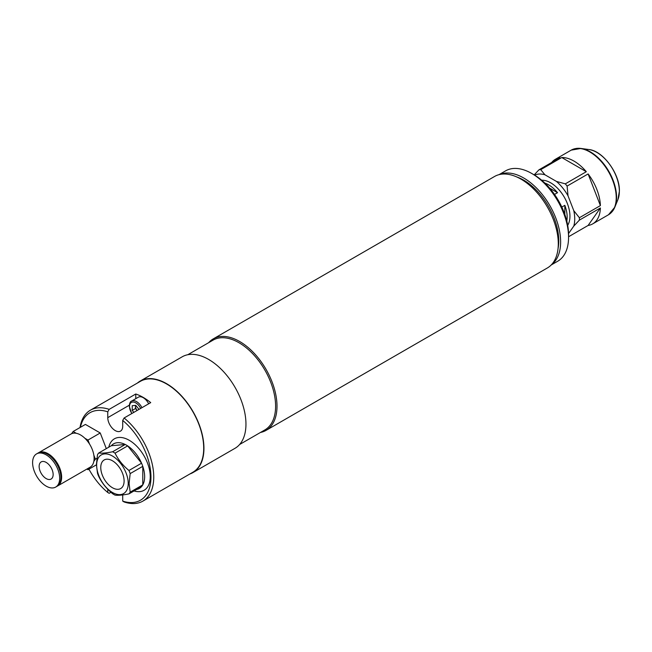 <?xml version="1.0" encoding="UTF-8"?>
<svg xmlns="http://www.w3.org/2000/svg" width="652" height="652" viewBox="0 0 652 652"><rect width="100%" height="100%" fill="white"/><g stroke="black" fill="none" stroke-linecap="round" stroke-linejoin="round"><path stroke-width="0.98" d="M516.783 176.969A49.519 28.59 60 0 1 523.743 180.18A49.519 28.59 60 0 1 558.063 248.469M499.416 174.557A52.16 30.114 60 0 1 523.743 178.02A52.16 30.114 60 0 1 557.346 222.446A52.16 30.114 60 0 1 551.462 264.712M551.184 264.997L557.762 261.199A52.16 30.114 -120 0 0 568.56 237.328A52.16 30.114 -120 0 0 531.682 173.44L531.682 173.44A52.16 30.114 -120 0 0 505.602 170.857L499.024 174.654M534.012 174.793L531.682 173.44L534.012 174.793A48.859 28.207 60 0 1 568.56 234.63L568.56 237.328M208.648 342.683A52.82 30.497 60 0 1 213.245 338.885A52.82 30.497 60 0 1 239.659 341.501A52.82 30.497 60 0 1 274.158 388.046A52.82 30.497 60 0 1 266.065 430.377A52.82 30.497 60 0 1 260.482 432.455M213.245 338.885L494.534 176.488A52.82 30.497 60 0 1 520.94 179.104A52.82 30.497 60 0 1 555.447 225.649A52.82 30.497 60 0 1 547.354 267.972L266.065 430.377M239.61 444.501L264.867 429.921A51.826 29.927 -120 0 0 272.813 388.388A51.826 29.927 -120 0 0 238.958 342.716A51.826 29.927 -120 0 0 213.041 340.148L187.784 354.729M137.401 383.058A52.82 30.497 60 0 1 140.18 381.07A52.82 30.497 60 0 1 166.594 383.686A52.82 30.497 60 0 1 201.101 430.23A52.82 30.497 60 0 1 193 472.553A52.82 30.497 60 0 1 189.887 473.971M140.18 381.07L182.201 356.807A52.82 30.497 60 0 1 208.607 359.423A52.82 30.497 60 0 1 243.114 405.976A52.82 30.497 60 0 1 235.022 448.299L193 472.553M135.779 398.665L135.779 393.995A52.486 30.302 60 0 1 150.718 402.618L124.108 417.989A52.486 30.302 60 0 1 153.75 477.085A52.486 30.302 60 0 1 142.878 501.111A52.486 30.302 60 0 1 124.108 501.95L122.706 501.103L122.706 495.276A10.562 6.096 -120 0 0 122.698 494.933M80.017 427.541A52.486 30.302 60 0 1 90.392 410.198L140.343 381.355A52.486 30.302 60 0 1 180.791 395.422A52.486 30.302 60 0 1 203.709 448.242A52.486 30.302 60 0 1 192.837 472.268L142.878 501.111M90.392 410.198A52.486 30.302 60 0 1 109.169 409.358L135.779 393.995M110.954 492.293L109.169 493.319L107.767 492.48A50.506 29.161 60 0 1 88.925 469.163M80.383 427.321A50.506 29.161 60 0 1 107.767 411.82L107.767 417.647A10.562 6.096 -120 0 0 112.38 428.282A10.562 6.096 -120 0 0 120.514 431.111A10.562 6.096 -120 0 0 122.706 426.278L122.706 420.45A50.506 29.161 60 0 1 150.954 477.085A50.506 29.161 60 0 1 122.706 501.103M124.108 417.989L122.706 420.45M107.767 411.82L109.169 409.358M107.767 489.269L107.767 492.48M38.166 452.993A19.144 11.051 60 0 1 38.525 452.765A19.144 11.051 60 0 1 53.285 457.891A19.144 11.051 60 0 1 61.638 477.166A19.144 11.051 60 0 1 57.678 485.927A19.144 11.051 60 0 1 57.303 486.131M93.839 461.371L95.396 459.163L93.839 455.145A19.144 11.051 60 0 1 94.108 458.421A19.144 11.051 60 0 1 93.839 461.371A19.144 11.051 60 0 1 90.147 467.182L57.678 485.927M46.732 453.792A18.191 10.505 60 0 1 60.962 476.775A18.191 10.505 60 0 1 60.889 478.315M59.674 478.299A19.144 11.051 60 0 1 55.713 487.06A19.144 11.051 60 0 1 40.962 481.934A19.144 11.051 60 0 1 32.6 462.659A19.144 11.051 60 0 1 36.569 453.898A19.144 11.051 60 0 1 51.321 459.024A19.144 11.051 60 0 1 59.674 478.299M36.569 453.898L37.792 453.189A19.144 11.051 60 0 1 52.543 458.323A19.144 11.051 60 0 1 60.905 477.59A19.144 11.051 60 0 1 56.936 486.351L55.713 487.06M39.136 466.433A9.902 5.721 60 0 1 41.19 461.901A9.902 5.721 60 0 1 48.818 464.558A9.902 5.721 60 0 1 53.146 474.526A9.902 5.721 60 0 1 51.092 479.057A9.902 5.721 60 0 1 43.456 476.4A9.902 5.721 60 0 1 39.136 466.433M38.525 452.765L70.995 434.02A19.144 11.051 60 0 1 71.598 433.71A19.144 11.051 60 0 1 76.276 433.295L73.154 431.494L85.412 424.419L100.237 432.977L106.309 448.625M86.879 469.065L87.979 469.709L89.495 467.557M73.154 431.494L71.598 433.71M76.276 433.295A19.144 11.051 60 0 1 84.866 438.258A19.144 11.051 60 0 1 89.544 444.069L87.979 440.051L84.866 438.258M89.544 444.069A19.144 11.051 60 0 1 93.839 455.145M100.237 432.977L87.979 440.051M96.895 458.299L95.396 459.163M96.414 464.835L87.979 469.709M148.672 403.8A9.902 5.721 -120 0 0 138.297 397.215L131.574 401.094A9.902 5.721 60 0 1 141.949 407.687M135.567 405.389A5.02 2.893 -120 0 0 135.494 406.163A5.02 2.893 -120 0 0 137.083 410.491M139.006 409.383L135.779 405.373L132.226 405.691L132.226 410.418L135.494 408.535L135.494 405.397M137.075 410.499L135.494 408.535M133.807 412.382L132.226 410.418M128.216 483.368A22.323 12.885 -120 0 0 112.437 456.033A22.323 12.885 -120 0 0 96.651 465.145A22.323 12.885 -120 0 0 112.437 492.48A22.323 12.885 -120 0 0 128.216 483.368M129.096 483.499L130.172 473.605A25.746 14.866 -120 0 0 128.957 470.475C122.926 465.552 118.289 459.782 115.045 453.164A25.746 14.866 -120 0 0 112.625 451.763C106.586 453.001 101.948 453.409 98.705 453.01A25.746 14.866 -120 0 0 97.498 454.737L96.414 464.631L97.498 473.287A25.746 14.866 -120 0 0 98.705 476.416C101.899 482.977 106.537 488.739 112.625 493.719A25.746 14.866 -120 0 0 115.045 495.121C118.24 495.528 122.878 495.121 128.957 493.882L141.565 486.604A25.746 14.866 -120 0 0 142.78 484.876L130.172 492.154L129.096 483.499M100.767 467.517A16.504 9.527 -120 0 0 107.971 484.126A16.504 9.527 -120 0 0 120.685 488.552A16.504 9.527 -120 0 0 124.108 480.989A16.504 9.527 -120 0 0 116.904 464.379A16.504 9.527 -120 0 0 104.181 459.962A16.504 9.527 -120 0 0 100.767 467.517M130.172 473.605L142.78 466.327L142.78 484.876A25.746 14.866 -120 0 0 144.646 476.677A25.746 14.866 -120 0 0 142.78 466.327A25.746 14.866 -120 0 0 141.565 463.197A25.746 14.866 -120 0 0 127.653 445.887A25.746 14.866 -120 0 0 125.225 444.485A25.746 14.866 -120 0 0 111.313 445.732L125.225 444.485L112.625 451.763M134.051 490.94A29.715 17.156 -120 0 0 144.1 490.28A29.715 17.156 -120 0 0 150.253 476.677A29.715 17.156 -120 0 0 137.279 446.775A29.715 17.156 -120 0 0 114.385 438.82A29.715 17.156 -120 0 0 108.794 447.19M134.475 489.668A25.746 14.866 -120 0 0 141.565 486.604M128.957 470.475L141.565 463.197L127.653 445.887L115.045 453.164M98.705 453.01L111.313 445.732M128.957 493.882A25.746 14.866 -120 0 0 130.172 492.154M566.808 221.069A26.406 15.249 -120 0 0 564.828 205.323L561.82 207.059M554.518 194.418L557.525 192.682A26.406 15.249 -120 0 0 548.487 184.76A26.406 15.249 -120 0 0 544.876 183.09M564.828 205.323L564.828 214.435M549.636 188.126L557.525 192.682M551.722 162.446A37.303 21.54 60 0 1 555.382 159.275A37.303 21.54 60 0 1 559.962 157.694L538.951 169.822L534.175 174.883M561.747 157.531A37.303 21.54 60 0 1 586.319 171.712L561.747 157.531L540.736 169.659A37.303 21.54 -120 0 0 538.951 169.822M586.319 171.712L565.308 183.848L556.449 181.427L544.925 174.777L540.736 169.659M588.104 173.945A37.303 21.54 60 0 1 600.394 205.6L588.104 173.945L567.101 186.073A37.303 21.54 -120 0 0 565.308 183.848M600.394 205.6L579.383 217.735L573.784 210.677L568.022 195.828L567.101 186.073M600.394 207.988A37.303 21.54 60 0 1 592.684 223.889A37.303 21.54 60 0 1 588.104 225.462L600.394 207.988L579.383 220.123A37.303 21.54 -120 0 0 579.4 218.933A37.303 21.54 -120 0 0 579.383 217.735M567.705 225.299A27.237 15.721 -120 0 0 569.946 216.171A27.237 15.721 -120 0 0 550.687 182.821A27.237 15.721 -120 0 0 541.673 180.205M588.104 225.462L568.56 236.749M568.552 233.555L573.784 226.105L579.383 220.123M573.784 226.105A34.002 19.633 -120 0 0 573.784 210.677M568.022 195.828A34.002 19.633 -120 0 0 556.449 181.427M544.925 174.777A34.002 19.633 -120 0 0 534.599 175.135M129.251 405.242L107.767 417.647M140.669 408.421A8.851 5.11 -120 0 0 133.709 402.088A8.851 5.11 -120 0 0 129.52 406.489A8.851 5.11 -120 0 0 131.875 413.498M611.878 211.924A37.123 21.434 -120 0 0 614.836 207.157L608.503 214.752A37.303 21.54 -120 0 0 616.23 197.678A37.303 21.54 -120 0 0 599.946 160.139A37.303 21.54 -120 0 0 571.193 150.139L555.382 159.275M617.876 199.724A31.744 18.329 -120 0 0 619.351 191.329A31.744 18.329 -120 0 0 588.903 149.536C603.018 150.734 619.962 173.97 619.4 191.134L617.876 199.724L614.836 207.157A37.123 21.434 -120 0 0 616.572 197.336A37.123 21.434 -120 0 0 580.948 148.452A37.123 21.434 -120 0 0 575.341 148.632M131.574 401.094C130.473 401.224 129.691 402.879 129.21 406.057L131.712 413.596M588.903 149.536L580.948 148.452L571.193 150.139M608.503 214.752L592.684 223.889"/></g></svg>

